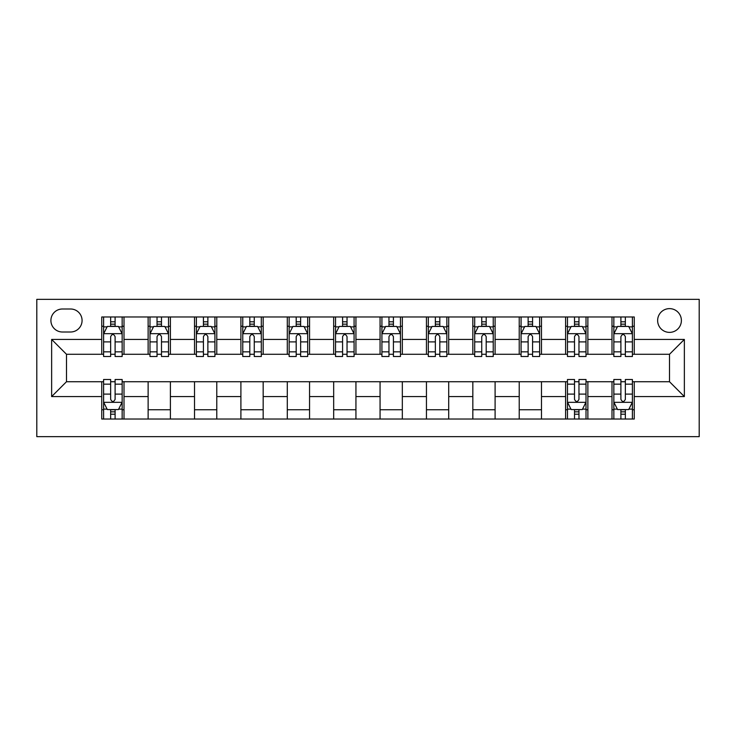 <?xml version="1.0" encoding="UTF-8"?>
<svg xmlns="http://www.w3.org/2000/svg" width="736" height="736" viewBox="0 0 736 736"><rect width="100%" height="100%" fill="white"/><g stroke="black" fill="none" stroke-linecap="round" stroke-linejoin="round"><path stroke-width="1.1" d="M669.512 308.623A11.877 11.877 0 0 0 657.634 320.5A11.877 11.877 0 0 0 669.512 332.378A11.877 11.877 0 0 0 681.389 320.5A11.877 11.877 0 0 0 669.512 308.623M36.8 436.65L699.2 436.65L699.2 299.35L36.8 299.35L36.8 436.65M62.404 332L70.573 332A11.5 11.5 0 0 0 82.073 320.5A11.5 11.5 0 0 0 70.573 309L62.404 309A11.5 11.5 0 0 0 50.904 320.5A11.5 11.5 0 0 0 62.404 332M101.743 396.575L51.64 396.575L51.64 339.425L101.743 339.425L101.743 354.274L66.488 354.274L66.488 381.726L101.743 381.726L101.743 419.023L634.257 419.023L634.257 381.726L669.512 381.726L669.512 354.274L634.257 354.274L634.257 339.425L684.36 339.425L684.36 396.575L634.257 396.575M634.257 339.425L634.257 316.977L101.743 316.977L101.743 339.425M611.993 316.977L611.993 354.274L613.852 354.274M620.899 354.274L625.352 354.274M632.399 354.274L634.257 354.274M611.993 354.274L586.012 354.274M565.607 316.977L565.607 354.274L567.465 354.274M574.512 354.274L578.965 354.274M565.607 354.274L539.626 354.274M519.22 316.977L519.22 354.274L521.079 354.274M528.126 354.274L532.579 354.274M519.22 354.274L493.24 354.274M472.834 316.977L472.834 354.274L474.692 354.274M481.74 354.274L486.192 354.274M472.834 354.274L446.853 354.274M426.448 316.977L426.448 354.274L428.306 354.274M435.353 354.274L439.806 354.274M426.448 354.274L400.467 354.274M380.061 316.977L380.061 354.274L381.92 354.274M388.967 354.274L393.42 354.274M380.061 354.274L354.08 354.274M333.675 316.977L333.675 354.274L335.533 354.274M342.58 354.274L347.033 354.274M333.675 354.274L307.694 354.274M287.288 316.977L287.288 354.274L289.147 354.274M296.194 354.274L300.647 354.274M287.288 354.274L261.308 354.274M240.902 316.977L240.902 354.274L242.76 354.274M249.808 354.274L254.26 354.274M240.902 354.274L214.921 354.274M194.516 316.977L194.516 354.274L196.374 354.274M203.421 354.274L207.874 354.274M194.516 354.274L168.535 354.274M148.129 316.977L148.129 354.274L149.988 354.274M157.035 354.274L161.488 354.274M148.129 354.274L122.148 354.274M101.743 354.274L103.601 354.274M110.648 354.274L115.101 354.274M101.743 381.726L103.601 381.726M110.648 381.726L115.101 381.726M122.148 381.726L124.007 381.726L124.007 419.023M567.465 381.726L124.007 381.726M574.512 381.726L578.965 381.726M586.012 381.726L587.871 381.726L587.871 419.023M613.852 381.726L587.871 381.726M620.899 381.726L625.352 381.726M632.399 381.726L634.257 381.726M124.007 316.977L124.007 354.274M101.743 326.25L103.601 326.25M110.648 326.25L115.101 326.25M122.148 326.25L124.007 326.25M101.743 409.75L103.601 409.75M110.648 409.75L115.101 409.75M122.148 409.75L124.007 409.75M148.129 381.726L148.129 419.023M170.393 316.977L170.393 354.274M148.129 326.25L149.988 326.25M157.035 326.25L161.488 326.25M168.535 326.25L170.393 326.25M170.393 381.726L170.393 419.023M148.129 409.75L170.393 409.75M194.516 381.726L194.516 419.023M216.78 381.726L216.78 419.023M194.516 409.75L216.78 409.75M216.78 316.977L216.78 354.274M194.516 326.25L196.374 326.25M203.421 326.25L207.874 326.25M214.921 326.25L216.78 326.25M240.902 381.726L240.902 419.023M263.166 381.726L263.166 419.023M240.902 409.75L263.166 409.75M263.166 316.977L263.166 354.274M240.902 326.25L242.76 326.25M249.808 326.25L254.26 326.25M261.308 326.25L263.166 326.25M287.288 381.726L287.288 419.023M309.552 381.726L309.552 419.023M287.288 409.75L309.552 409.75M309.552 316.977L309.552 354.274M287.288 326.25L289.147 326.25M296.194 326.25L300.647 326.25M307.694 326.25L309.552 326.25M333.675 381.726L333.675 419.023M355.939 381.726L355.939 419.023M333.675 409.75L355.939 409.75M355.939 316.977L355.939 354.274M333.675 326.25L335.533 326.25M342.58 326.25L347.033 326.25M354.08 326.25L355.939 326.25M380.061 381.726L380.061 419.023M402.325 381.726L402.325 419.023M380.061 409.75L402.325 409.75M402.325 316.977L402.325 354.274M380.061 326.25L381.92 326.25M388.967 326.25L393.42 326.25M400.467 326.25L402.325 326.25M426.448 381.726L426.448 419.023M448.712 381.726L448.712 419.023M426.448 409.75L448.712 409.75M448.712 316.977L448.712 354.274M426.448 326.25L428.306 326.25M435.353 326.25L439.806 326.25M446.853 326.25L448.712 326.25M472.834 381.726L472.834 419.023M495.098 381.726L495.098 419.023M472.834 409.75L495.098 409.75M495.098 316.977L495.098 354.274M472.834 326.25L474.692 326.25M481.74 326.25L486.192 326.25M493.24 326.25L495.098 326.25M519.22 381.726L519.22 419.023M541.484 381.726L541.484 419.023M519.22 409.75L541.484 409.75M541.484 316.977L541.484 354.274M519.22 326.25L521.079 326.25M528.126 326.25L532.579 326.25M539.626 326.25L541.484 326.25M565.607 381.726L565.607 419.023M565.607 409.75L567.465 409.75M574.512 409.75L578.965 409.75M586.012 409.75L587.871 409.75M587.871 316.977L587.871 354.274M565.607 326.25L567.465 326.25M574.512 326.25L578.965 326.25M586.012 326.25L587.871 326.25M611.993 381.726L611.993 419.023M611.993 409.75L613.852 409.75M620.899 409.75L625.352 409.75M632.399 409.75L634.257 409.75M611.993 326.25L613.852 326.25M620.899 326.25L625.352 326.25M632.399 326.25L634.257 326.25M66.488 354.274L51.64 339.425M66.488 381.726L51.64 396.575M684.36 339.425L669.512 354.274M684.36 396.575L669.512 381.726M115.101 321.798L110.648 321.798M122.148 351.845L115.101 351.845L115.101 356.5L122.148 356.5L122.148 333.859L118.441 326.434L107.309 326.434L103.601 333.859L103.601 356.5L110.648 356.5L110.648 351.845L103.601 351.845M103.601 333.859L103.601 316.977M122.148 333.859L122.148 316.977M110.648 326.434L110.648 316.977M115.101 316.977L115.101 326.434M115.101 351.845L115.101 336.646C113.62 333.785 112.13 333.785 110.648 336.646L110.648 351.845M110.648 414.202L115.101 414.202M103.601 384.155L110.648 384.155L110.648 379.5L103.601 379.5L103.601 402.141L107.309 409.566L118.441 409.566L122.148 402.141L122.148 379.5L115.101 379.5L115.101 384.155L122.148 384.155M122.148 402.141L122.148 419.023M103.601 402.141L103.601 419.023M115.101 409.566L115.101 419.023M110.648 419.023L110.648 409.566M110.648 384.155L110.648 399.354C112.13 402.215 113.611 402.215 115.101 399.354L115.101 384.155M161.488 321.798L157.035 321.798M168.535 351.845L161.488 351.845L161.488 356.5L168.535 356.5L168.535 333.859L164.827 326.434L153.695 326.434L149.988 333.859L149.988 356.5L157.035 356.5L157.035 351.845L149.988 351.845M149.988 333.859L149.988 316.977M168.535 333.859L168.535 316.977M157.035 326.434L157.035 316.977M161.488 316.977L161.488 326.434M161.488 351.845L161.488 336.646C160.006 333.785 158.516 333.785 157.035 336.646L157.035 351.845M207.874 321.798L203.421 321.798M214.921 351.845L207.874 351.845L207.874 356.5L214.921 356.5L214.921 333.859L211.214 326.434L200.082 326.434L196.374 333.859L196.374 356.5L203.421 356.5L203.421 351.845L196.374 351.845M196.374 333.859L196.374 316.977M214.921 333.859L214.921 316.977M203.421 326.434L203.421 316.977M207.874 316.977L207.874 326.434M207.874 351.845L207.874 336.646C206.393 333.785 204.902 333.785 203.421 336.646L203.421 351.845M254.26 321.798L249.808 321.798M261.308 351.845L254.26 351.845L254.26 356.5L261.308 356.5L261.308 333.859L257.6 326.434L246.468 326.434L242.76 333.859L242.76 356.5L249.808 356.5L249.808 351.845L242.76 351.845M242.76 333.859L242.76 316.977M261.308 333.859L261.308 316.977M249.808 326.434L249.808 316.977M254.26 316.977L254.26 326.434M254.26 351.845L254.26 336.646C252.779 333.785 251.298 333.785 249.808 336.646L249.808 351.845M300.647 321.798L296.194 321.798M307.694 351.845L300.647 351.845L300.647 356.5L307.694 356.5L307.694 333.859L303.986 326.434L292.854 326.434L289.147 333.859L289.147 356.5L296.194 356.5L296.194 351.845L289.147 351.845M289.147 333.859L289.147 316.977M307.694 333.859L307.694 316.977M296.194 326.434L296.194 316.977M300.647 316.977L300.647 326.434M300.647 351.845L300.647 336.646C299.166 333.785 297.684 333.785 296.194 336.646L296.194 351.845M347.033 321.798L342.58 321.798M354.08 351.845L347.033 351.845L347.033 356.5L354.08 356.5L354.08 333.859L350.373 326.434L339.241 326.434L335.533 333.859L335.533 356.5L342.58 356.5L342.58 351.845L335.533 351.845M335.533 333.859L335.533 316.977M354.08 333.859L354.08 316.977M342.58 326.434L342.58 316.977M347.033 316.977L347.033 326.434M347.033 351.845L347.033 336.646C345.552 333.785 344.071 333.785 342.58 336.646L342.58 351.845M393.42 321.798L388.967 321.798M400.467 351.845L393.42 351.845L393.42 356.5L400.467 356.5L400.467 333.859L396.759 326.434L385.627 326.434L381.92 333.859L381.92 356.5L388.967 356.5L388.967 351.845L381.92 351.845M381.92 333.859L381.92 316.977M400.467 333.859L400.467 316.977M388.967 326.434L388.967 316.977M393.42 316.977L393.42 326.434M393.42 351.845L393.42 336.646C391.938 333.785 390.457 333.785 388.967 336.646L388.967 351.845M439.806 321.798L435.353 321.798M446.853 351.845L439.806 351.845L439.806 356.5L446.853 356.5L446.853 333.859L443.146 326.434L432.014 326.434L428.306 333.859L428.306 356.5L435.353 356.5L435.353 351.845L428.306 351.845M428.306 333.859L428.306 316.977M446.853 333.859L446.853 316.977M435.353 326.434L435.353 316.977M439.806 316.977L439.806 326.434M439.806 351.845L439.806 336.646C438.325 333.785 436.844 333.785 435.353 336.646L435.353 351.845M486.192 321.798L481.74 321.798M493.24 351.845L486.192 351.845L486.192 356.5L493.24 356.5L493.24 333.859L489.532 326.434L478.4 326.434L474.692 333.859L474.692 356.5L481.74 356.5L481.74 351.845L474.692 351.845M474.692 333.859L474.692 316.977M493.24 333.859L493.24 316.977M481.74 326.434L481.74 316.977M486.192 316.977L486.192 326.434M486.192 351.845L486.192 336.646C484.711 333.785 483.23 333.785 481.74 336.646L481.74 351.845M532.579 321.798L528.126 321.798M539.626 351.845L532.579 351.845L532.579 356.5L539.626 356.5L539.626 333.859L535.918 326.434L524.786 326.434L521.079 333.859L521.079 356.5L528.126 356.5L528.126 351.845L521.079 351.845M521.079 333.859L521.079 316.977M539.626 333.859L539.626 316.977M528.126 326.434L528.126 316.977M532.579 316.977L532.579 326.434M532.579 351.845L532.579 336.646C531.098 333.785 529.616 333.785 528.126 336.646L528.126 351.845M578.965 321.798L574.512 321.798M586.012 351.845L578.965 351.845L578.965 356.5L586.012 356.5L586.012 333.859L582.305 326.434L571.173 326.434L567.465 333.859L567.465 356.5L574.512 356.5L574.512 351.845L567.465 351.845M567.465 333.859L567.465 316.977M586.012 333.859L586.012 316.977M574.512 326.434L574.512 316.977M578.965 316.977L578.965 326.434M578.965 351.845L578.965 336.646C577.484 333.785 576.003 333.785 574.512 336.646L574.512 351.845M574.512 414.202L578.965 414.202M567.465 384.155L574.512 384.155L574.512 379.5L567.465 379.5L567.465 402.141L571.173 409.566L582.305 409.566L586.012 402.141L586.012 379.5L578.965 379.5L578.965 384.155L586.012 384.155M586.012 402.141L586.012 419.023M567.465 402.141L567.465 419.023M578.965 409.566L578.965 419.023M574.512 419.023L574.512 409.566M574.512 384.155L574.512 399.354C575.994 402.215 577.484 402.215 578.965 399.354L578.965 384.155M625.352 321.798L620.899 321.798M632.399 351.845L625.352 351.845L625.352 356.5L632.399 356.5L632.399 333.859L628.691 326.434L617.559 326.434L613.852 333.859L613.852 356.5L620.899 356.5L620.899 351.845L613.852 351.845M613.852 333.859L613.852 316.977M632.399 333.859L632.399 316.977M620.899 326.434L620.899 316.977M625.352 316.977L625.352 326.434M625.352 351.845L625.352 336.646C623.87 333.785 622.389 333.785 620.899 336.646L620.899 351.845M620.899 414.202L625.352 414.202M613.852 384.155L620.899 384.155L620.899 379.5L613.852 379.5L613.852 402.141L617.559 409.566L628.691 409.566L632.399 402.141L632.399 379.5L625.352 379.5L625.352 384.155L632.399 384.155M632.399 402.141L632.399 419.023M613.852 402.141L613.852 419.023M625.352 409.566L625.352 419.023M620.899 419.023L620.899 409.566M620.899 384.155L620.899 399.354C622.38 402.215 623.87 402.215 625.352 399.354L625.352 384.155M148.129 396.575L124.007 396.575M148.129 339.425L124.007 339.425M194.516 339.425L170.393 339.425M194.516 396.575L170.393 396.575M240.902 339.425L216.78 339.425M240.902 396.575L216.78 396.575M287.288 339.425L263.166 339.425M287.288 396.575L263.166 396.575M333.675 339.425L309.552 339.425M333.675 396.575L309.552 396.575M380.061 339.425L355.939 339.425M380.061 396.575L355.939 396.575M426.448 339.425L402.325 339.425M426.448 396.575L402.325 396.575M472.834 339.425L448.712 339.425M472.834 396.575L448.712 396.575M519.22 339.425L495.098 339.425M519.22 396.575L495.098 396.575M565.607 339.425L541.484 339.425M565.607 396.575L541.484 396.575M611.993 339.425L587.871 339.425M611.993 396.575L587.871 396.575M122.056 333.675L103.693 333.675M103.601 326.885L107.088 326.885M118.662 326.885L122.148 326.885M110.648 341.9L103.601 341.9M122.148 341.9L115.101 341.9M115.101 324.162L110.648 324.162M103.693 402.325L122.056 402.325M122.148 409.115L118.662 409.115M107.088 409.115L103.601 409.115M115.101 394.1L122.148 394.1M103.601 394.1L110.648 394.1M110.648 411.838L115.101 411.838M168.443 333.675L150.08 333.675M149.988 326.885L153.474 326.885M165.048 326.885L168.535 326.885M157.035 341.9L149.988 341.9M168.535 341.9L161.488 341.9M161.488 324.162L157.035 324.162M214.829 333.675L196.466 333.675M196.374 326.885L199.861 326.885M211.434 326.885L214.921 326.885M203.421 341.9L196.374 341.9M214.921 341.9L207.874 341.9M207.874 324.162L203.421 324.162M261.216 333.675L242.852 333.675M242.76 326.885L246.247 326.885M257.821 326.885L261.308 326.885M249.808 341.9L242.76 341.9M261.308 341.9L254.26 341.9M254.26 324.162L249.808 324.162M307.602 333.675L289.239 333.675M289.147 326.885L292.634 326.885M304.207 326.885L307.694 326.885M296.194 341.9L289.147 341.9M307.694 341.9L300.647 341.9M300.647 324.162L296.194 324.162M353.988 333.675L335.625 333.675M335.533 326.885L339.02 326.885M350.594 326.885L354.08 326.885M342.58 341.9L335.533 341.9M354.08 341.9L347.033 341.9M347.033 324.162L342.58 324.162M400.375 333.675L382.012 333.675M381.92 326.885L385.406 326.885M396.98 326.885L400.467 326.885M388.967 341.9L381.92 341.9M400.467 341.9L393.42 341.9M393.42 324.162L388.967 324.162M446.761 333.675L428.398 333.675M428.306 326.885L431.793 326.885M443.366 326.885L446.853 326.885M435.353 341.9L428.306 341.9M446.853 341.9L439.806 341.9M439.806 324.162L435.353 324.162M493.148 333.675L474.784 333.675M474.692 326.885L478.179 326.885M489.753 326.885L493.24 326.885M481.74 341.9L474.692 341.9M493.24 341.9L486.192 341.9M486.192 324.162L481.74 324.162M539.534 333.675L521.171 333.675M521.079 326.885L524.566 326.885M536.139 326.885L539.626 326.885M528.126 341.9L521.079 341.9M539.626 341.9L532.579 341.9M532.579 324.162L528.126 324.162M585.92 333.675L567.557 333.675M567.465 326.885L570.952 326.885M582.526 326.885L586.012 326.885M574.512 341.9L567.465 341.9M586.012 341.9L578.965 341.9M578.965 324.162L574.512 324.162M567.557 402.325L585.92 402.325M586.012 409.115L582.526 409.115M570.952 409.115L567.465 409.115M578.965 394.1L586.012 394.1M567.465 394.1L574.512 394.1M574.512 411.838L578.965 411.838M632.307 333.675L613.944 333.675M613.852 326.885L617.338 326.885M628.912 326.885L632.399 326.885M620.899 341.9L613.852 341.9M632.399 341.9L625.352 341.9M625.352 324.162L620.899 324.162M613.944 402.325L632.307 402.325M632.399 409.115L628.912 409.115M617.338 409.115L613.852 409.115M625.352 394.1L632.399 394.1M613.852 394.1L620.899 394.1M620.899 411.838L625.352 411.838"/></g></svg>
